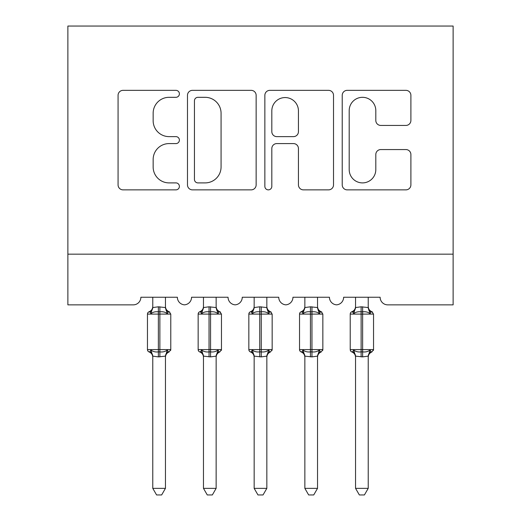 <?xml version="1.0" encoding="UTF-8"?>
<svg xmlns="http://www.w3.org/2000/svg" width="521" height="521" viewBox="0 0 521 521"><rect width="100%" height="100%" fill="white"/><g stroke="black" fill="none" stroke-linecap="round" stroke-linejoin="round"><path stroke-width="0.78" d="M179.393 93.832A3.484 3.484 0 0 0 175.909 90.348L123.047 90.348A4.976 4.976 0 0 0 118.072 95.323L118.072 184.89A4.976 4.976 0 0 0 123.047 189.865L175.909 189.865A3.484 3.484 0 0 0 179.393 186.381A3.484 3.484 0 0 0 175.909 182.897L169.071 182.897A15.923 15.923 0 0 1 153.148 166.974L153.148 159.511A15.923 15.923 0 0 1 169.071 143.588L175.909 143.588A3.484 3.484 0 0 0 179.393 140.11A3.484 3.484 0 0 0 175.909 136.626L169.071 136.626A15.923 15.923 0 0 1 153.148 120.703L153.148 113.239A15.923 15.923 0 0 1 169.071 97.316L175.909 97.316A3.484 3.484 0 0 0 179.393 93.832M405.918 125.431A4.976 4.976 0 0 0 410.893 120.455L410.893 95.323A4.976 4.976 0 0 0 405.918 90.348L347.201 90.348A4.976 4.976 0 0 0 342.225 95.323L342.225 184.89A4.976 4.976 0 0 0 347.201 189.865L405.918 189.865A4.976 4.976 0 0 0 410.893 184.89L410.893 154.535A4.976 4.976 0 0 0 405.918 149.56L380.786 149.56A4.976 4.976 0 0 0 375.81 154.535L375.81 169.585A13.312 13.312 0 0 1 362.505 182.897A13.312 13.312 0 0 1 349.194 169.585L349.194 110.628A13.312 13.312 0 0 1 362.505 97.316A13.312 13.312 0 0 1 375.81 110.628L375.81 120.455A4.976 4.976 0 0 0 380.786 125.431L405.918 125.431M453.127 254.163L453.127 26.05L67.873 26.05L67.873 304.857L133.265 304.857A7.607 7.607 0 0 0 140.865 297.25L177.368 297.25A7.607 7.607 0 0 0 184.46 304.837A7.607 7.607 0 0 0 191.559 297.25L228.055 297.25A7.607 7.607 0 0 0 235.153 304.837A7.607 7.607 0 0 0 242.252 297.25L278.748 297.25A7.607 7.607 0 0 0 285.847 304.837A7.607 7.607 0 0 0 292.945 297.25L329.441 297.25A7.607 7.607 0 0 0 336.54 304.837A7.607 7.607 0 0 0 343.632 297.25L380.135 297.25A7.607 7.607 0 0 0 387.735 304.857L453.127 304.857L453.127 254.163L67.873 254.163M256.143 95.323A4.976 4.976 0 0 0 251.168 90.348L192.457 90.348A4.976 4.976 0 0 0 187.482 95.323L187.482 184.89A4.976 4.976 0 0 0 192.457 189.865L251.168 189.865A4.976 4.976 0 0 0 256.143 184.89L256.143 95.323M269.832 90.348L328.543 90.348A4.976 4.976 0 0 1 333.518 95.323L333.518 184.89A4.976 4.976 0 0 1 328.543 189.865L303.417 189.865A4.976 4.976 0 0 1 298.442 184.89L298.442 148.563A4.976 4.976 0 0 0 293.466 143.588L276.794 143.588A4.976 4.976 0 0 0 271.819 148.563L271.819 186.381A3.484 3.484 0 0 1 268.335 189.865A3.484 3.484 0 0 1 264.857 186.381L264.857 95.323A4.976 4.976 0 0 1 269.832 90.348M197.928 97.316A3.484 3.484 0 0 0 194.444 100.8L194.444 179.413A3.484 3.484 0 0 0 197.928 182.897L205.144 182.897A15.923 15.923 0 0 0 221.067 166.974L221.067 113.239A15.923 15.923 0 0 0 205.144 97.316L197.928 97.316M298.442 110.875A13.312 13.312 0 0 0 285.13 97.564A13.312 13.312 0 0 0 271.819 110.875L271.819 131.65A4.976 4.976 0 0 0 276.794 136.626L293.466 136.626A4.976 4.976 0 0 0 298.442 131.65L298.442 110.875M165.45 307.299C165.45 306.185 165.45 306.185 165.45 307.299A5.575 5.314 180 0 0 168.381 311.981C169.345 311.617 169.345 311.617 168.381 311.981L167.293 313.609C165.229 312.059 162.754 311.46 159.875 311.825L158.358 311.825C155.479 311.46 153.005 312.059 150.94 313.609L149.853 311.981L149.123 311.727A2.533 2.533 0 0 0 147.456 314.104L147.456 349.591A2.533 2.533 0 0 0 149.123 351.968L149.853 351.721L150.94 350.086C153.005 351.642 155.479 352.235 158.358 351.87L159.875 351.87C162.754 352.235 165.229 351.642 167.293 350.086L168.381 351.721C169.345 352.079 169.345 352.079 168.381 351.721C169.345 352.079 169.345 352.079 168.381 351.721A5.575 5.314 0 0 0 165.45 356.397C165.45 357.517 165.45 357.517 165.45 356.397C165.45 357.517 165.45 357.517 165.45 356.397C165.45 357.517 165.45 357.517 165.45 356.397M152.777 297.25L152.777 307.559L158.358 306.81L158.358 349.591L170.777 349.591L170.777 314.104L147.456 314.104L147.456 349.591L158.358 349.591L158.358 356.885L152.777 356.136L152.777 488.359L165.45 488.359L165.457 356.136L158.358 356.885M165.45 297.25L165.457 307.559L167.293 313.609M152.777 307.299C152.777 306.185 152.777 306.185 152.777 307.299A5.575 5.314 180 0 1 149.853 311.981M158.358 306.81L165.457 307.559L166.251 310.757M150.94 313.609L152.777 307.331M150.94 350.086L152.777 356.136M167.293 350.086L165.457 356.136M165.45 488.359L161.647 494.95L156.587 494.95L152.777 488.359M170.777 314.104L169.11 311.727A2.533 2.533 0 0 1 169.839 312.144M169.11 351.968C166.805 352.958 165.587 354.703 165.45 357.211C165.587 354.703 166.805 352.958 169.11 351.968L170.777 349.591A2.533 2.533 0 0 1 170.634 350.418M149.853 351.721C148.889 352.079 148.889 352.079 149.853 351.721A5.575 5.314 0 0 1 152.777 356.397M216.143 307.299C216.143 306.185 216.143 306.185 216.143 307.299A5.575 5.314 180 0 0 219.074 311.981C220.031 311.617 220.031 311.617 219.074 311.981L217.986 313.609C215.915 312.059 213.447 311.46 210.569 311.825L209.045 311.825C206.173 311.46 203.698 312.059 201.634 313.609L200.546 311.981L199.81 311.727A2.533 2.533 0 0 0 198.149 314.104L198.149 349.591L221.464 349.591L221.464 314.104L219.803 311.727C217.498 310.737 216.28 308.992 216.143 306.491C216.28 308.992 217.498 310.737 219.803 311.727A2.533 2.533 0 0 1 220.533 312.144M219.803 351.968C217.498 352.958 216.28 354.703 216.143 357.211C216.28 354.703 217.498 352.958 219.803 351.968L221.464 349.591A2.533 2.533 0 0 1 221.327 350.418M216.143 356.397C216.143 357.517 216.143 357.517 216.143 356.397C216.143 357.517 216.143 357.517 216.143 356.397C216.143 357.517 216.143 357.517 216.143 356.397A5.575 5.314 0 0 1 219.074 351.721C220.031 352.079 220.031 352.079 219.074 351.721C220.031 352.079 220.031 352.079 219.074 351.721L217.986 350.086L216.15 356.136L210.569 356.885L203.47 356.136L203.47 488.359L216.143 488.359L216.15 356.136M203.47 297.25L203.47 307.559L209.045 306.81L216.15 307.559L216.143 297.25M209.045 306.81L209.045 314.104L198.149 314.104L198.149 349.591A2.533 2.533 0 0 0 199.81 351.968L200.546 351.721C199.582 352.079 199.582 352.079 200.546 351.721L201.634 350.086C203.698 351.642 206.173 352.235 209.045 351.87L210.569 351.87C213.447 352.235 215.915 351.642 217.986 350.086M266.837 307.299C266.837 306.185 266.837 306.185 266.837 307.299A5.575 5.314 180 0 0 269.767 311.981C270.725 311.617 270.725 311.617 269.767 311.981L268.673 313.609C266.609 312.059 264.14 311.46 261.262 311.825L259.738 311.825C256.86 311.46 254.391 312.059 252.327 313.609L251.233 311.981L250.503 311.727A2.533 2.533 0 0 0 248.843 314.104L248.843 349.591L272.157 349.591L272.157 314.104L270.497 311.727C268.191 310.737 266.973 308.992 266.837 306.491C266.973 308.992 268.191 310.737 270.497 311.727A2.533 2.533 0 0 1 271.226 312.144M270.497 351.968C268.191 352.958 266.973 354.703 266.837 357.211C266.973 354.703 268.191 352.958 270.497 351.968L272.157 349.591A2.533 2.533 0 0 1 272.021 350.418M266.837 356.397C266.837 357.517 266.837 357.517 266.837 356.397C266.837 357.517 266.837 357.517 266.837 356.397C266.837 357.517 266.837 357.517 266.837 356.397A5.575 5.314 0 0 1 269.767 351.721C270.725 352.079 270.725 352.079 269.767 351.721C270.725 352.079 270.725 352.079 269.767 351.721L268.673 350.086L266.843 356.136L261.262 356.885L254.157 356.136L254.163 488.359L266.837 488.359L266.843 356.136M254.163 297.25L254.157 307.559L259.738 306.81L259.738 314.104L248.843 314.104L248.843 349.591A2.533 2.533 0 0 0 250.503 351.968L251.233 351.721C250.275 352.079 250.275 352.079 251.233 351.721L252.327 350.086C254.391 351.642 256.86 352.235 259.738 351.87L261.262 351.87C264.14 352.235 266.609 351.642 268.673 350.086M317.53 307.299C317.53 306.185 317.53 306.185 317.53 307.299A5.575 5.314 180 0 0 320.454 311.981C321.418 311.617 321.418 311.617 320.454 311.981L319.366 313.609C317.302 312.059 314.827 311.46 311.955 311.825L310.431 311.825C307.553 311.46 305.085 312.059 303.014 313.609L301.926 311.981L301.197 311.727A2.533 2.533 0 0 0 299.536 314.104L299.536 349.591L322.851 349.591L322.851 314.104L321.19 311.727C318.885 310.737 317.66 308.992 317.53 306.491C317.66 308.992 318.885 310.737 321.19 311.727A2.533 2.533 0 0 1 321.919 312.144M321.19 351.968C318.885 352.958 317.66 354.703 317.53 357.211C317.66 354.703 318.885 352.958 321.19 351.968L322.851 349.591A2.533 2.533 0 0 1 322.714 350.418M317.53 356.397C317.53 357.517 317.53 357.517 317.53 356.397C317.53 357.517 317.53 357.517 317.53 356.397C317.53 357.517 317.53 357.517 317.53 356.397A5.575 5.314 0 0 1 320.454 351.721C321.418 352.079 321.418 352.079 320.454 351.721C321.418 352.079 321.418 352.079 320.454 351.721L319.366 350.086L317.53 356.136L311.955 356.885L304.85 356.136L304.857 488.359L317.53 488.359L317.53 356.136M304.857 297.25L304.85 307.559L310.431 306.81L310.431 314.104L299.536 314.104L299.536 349.591A2.533 2.533 0 0 0 301.197 351.968L301.926 351.721C300.969 352.079 300.969 352.079 301.926 351.721L303.014 350.086C305.085 351.642 307.553 352.235 310.431 351.87L311.955 351.87C314.827 352.235 317.302 351.642 319.366 350.086M368.223 307.299C368.223 306.185 368.223 306.185 368.223 307.299A5.575 5.314 180 0 0 371.147 311.981C372.111 311.617 372.111 311.617 371.147 311.981L370.06 313.609C367.995 312.059 365.521 311.46 362.642 311.825L361.125 311.825C358.246 311.46 355.771 312.059 353.707 313.609L352.619 311.981L351.89 311.727A2.533 2.533 0 0 0 350.223 314.104L350.223 349.591L373.544 349.591L373.544 314.104L371.877 311.727C369.578 310.737 368.354 308.992 368.223 306.491C368.354 308.992 369.578 310.737 371.877 311.727A2.533 2.533 0 0 1 372.606 312.144M371.877 351.968C369.578 352.958 368.354 354.703 368.223 357.211C368.354 354.703 369.578 352.958 371.877 351.968L373.544 349.591A2.533 2.533 0 0 1 373.401 350.418M368.223 356.397C368.223 357.517 368.223 357.517 368.223 356.397C368.223 357.517 368.223 357.517 368.223 356.397C368.223 357.517 368.223 357.517 368.223 356.397A5.575 5.314 0 0 1 371.147 351.721C372.111 352.079 372.111 352.079 371.147 351.721C372.111 352.079 372.111 352.079 371.147 351.721L370.06 350.086L368.223 356.136L362.642 356.885L355.543 356.136L355.55 488.359L368.223 488.359L368.223 356.136M355.55 297.25L355.543 307.559L361.125 306.81L361.125 314.104L350.223 314.104L350.223 349.591A2.533 2.533 0 0 0 351.89 351.968L352.619 351.721C351.655 352.079 351.655 352.079 352.619 351.721L353.707 350.086C355.771 351.642 358.246 352.235 361.125 351.87L362.642 351.87C365.521 352.235 367.995 351.642 370.06 350.086M203.47 307.299C203.47 306.185 203.47 306.185 203.47 307.299A5.575 5.314 180 0 1 200.546 311.981M203.47 307.331L201.634 313.609M216.944 310.757L216.15 307.559L217.986 313.609M201.634 350.086L203.47 356.136M216.143 488.359L212.34 494.95L207.273 494.95L203.47 488.359M266.837 297.25L266.843 307.559L268.673 313.609M254.163 307.299C254.163 306.185 254.163 306.185 254.163 307.299A5.575 5.314 180 0 1 251.233 311.981M259.738 306.81L266.843 307.559L267.638 310.757M252.327 313.609L254.157 307.559M252.327 350.086L254.157 356.136M266.837 488.359L263.033 494.95L257.967 494.95L254.163 488.359M317.53 297.25L317.53 307.559L319.366 313.609M304.857 307.299C304.857 306.185 304.857 306.185 304.857 307.299A5.575 5.314 180 0 1 301.926 311.981M310.431 306.81L317.53 307.559L318.331 310.757M303.014 313.609L304.85 307.559M303.014 350.086L304.85 356.136M317.53 488.359L313.727 494.95L308.66 494.95L304.857 488.359M368.223 297.25L368.223 307.559L370.06 313.609M355.55 307.299C355.55 306.185 355.55 306.185 355.55 307.299A5.575 5.314 180 0 1 352.619 311.981M361.125 306.81L368.223 307.559L369.018 310.757M353.707 313.609L355.543 307.559M353.707 350.086L355.543 356.136M368.223 488.359L364.413 494.95L359.353 494.95L355.55 488.359M159.875 356.885L159.875 306.81M221.464 314.104L209.045 314.104L209.045 356.885M210.569 356.885L210.569 306.81M203.47 356.397A5.575 5.314 0 0 0 200.546 351.721M272.157 314.104L259.738 314.104L259.738 356.885M261.262 356.885L261.262 306.81M254.163 356.397A5.575 5.314 0 0 0 251.233 351.721M322.851 349.591L322.851 314.104L310.431 314.104L310.431 356.885M311.955 356.885L311.955 306.81M304.857 356.397A5.575 5.314 0 0 0 301.926 351.721M373.544 349.591L373.544 314.104L361.125 314.104L361.125 356.885M362.642 356.885L362.642 306.81M355.55 356.397A5.575 5.314 0 0 0 352.619 351.721M149.123 311.727C151.422 310.737 152.646 308.992 152.777 306.491M169.11 311.727C166.805 310.737 165.587 308.992 165.45 306.491C165.587 308.992 166.805 310.737 169.11 311.727M149.123 351.968C151.422 352.958 152.646 354.703 152.777 357.211M148.394 351.558L147.599 350.418M148.394 312.144L147.599 313.277M199.081 351.558L198.286 350.418M199.081 312.144L198.286 313.277M249.774 351.558L248.979 350.418M249.774 312.144L248.979 313.277M300.467 351.558L299.673 350.418M300.467 312.144L299.673 313.277M351.161 351.558L350.366 350.418M351.161 312.144L350.366 313.277M199.81 311.727C202.115 310.737 203.34 308.992 203.47 306.491M199.81 351.968C202.115 352.958 203.34 354.703 203.47 357.211M250.503 311.727C252.809 310.737 254.027 308.992 254.163 306.491M250.503 351.968C252.809 352.958 254.027 354.703 254.163 357.211M301.197 311.727C303.502 310.737 304.72 308.992 304.857 306.491M301.197 351.968C303.502 352.958 304.72 354.703 304.857 357.211M351.89 311.727C354.195 310.737 355.413 308.992 355.55 306.491M351.89 351.968C354.195 352.958 355.413 354.703 355.55 357.211"/></g></svg>

